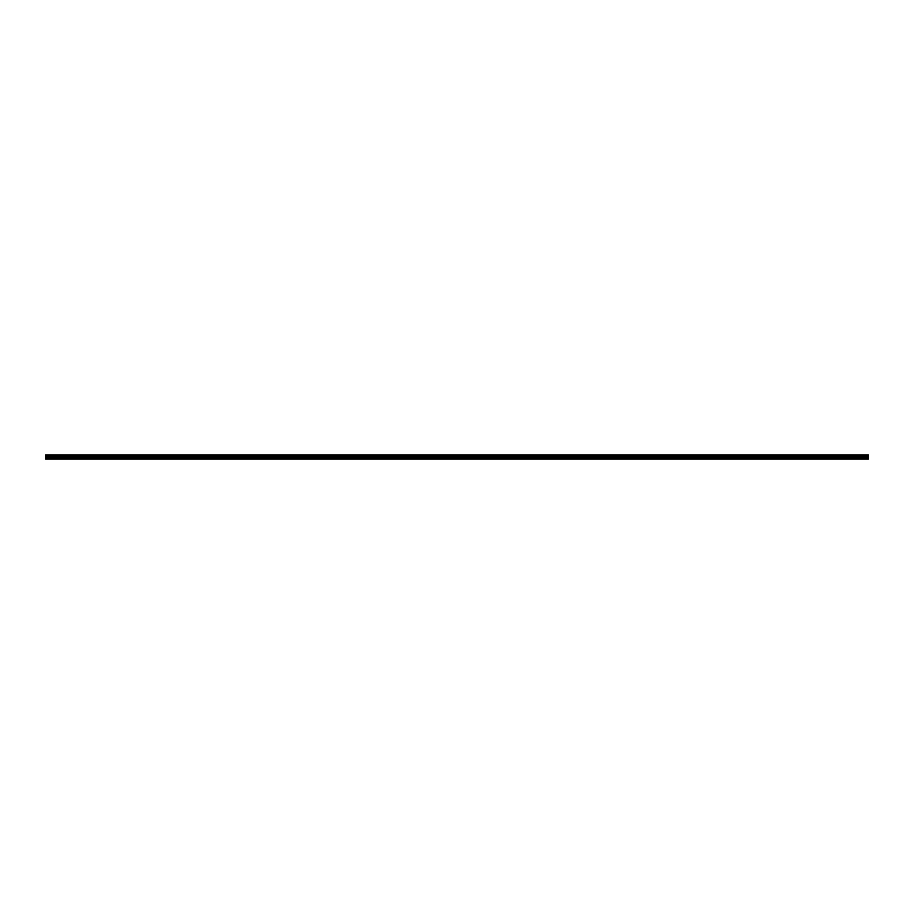 <?xml version="1.0" encoding="UTF-8"?>
<svg xmlns="http://www.w3.org/2000/svg" width="914" height="914" viewBox="0 0 914 914"><rect width="100%" height="100%" fill="white"/><g stroke="black" fill="none" stroke-linecap="round" stroke-linejoin="round"><path stroke-width="0.69" stroke-dasharray="4.57 3.43" d="M52.863 456.372L51.79 456.372L52.863 456.372M52.863 459.148L53.515 459.148L52.863 459.148M861.137 456.372L860.063 456.372L861.137 456.372M861.137 459.148L860.485 459.148L861.137 459.148M843.942 456.372L845.016 456.372L843.942 456.372M843.942 459.148L843.291 459.148L843.942 459.148M826.736 456.372L825.662 456.372L826.736 456.372M826.736 459.148L827.387 459.148L826.736 459.148M809.541 456.372L808.467 456.372L809.541 456.372M809.541 459.148L810.192 459.148L809.541 459.148M792.347 456.372L793.421 456.372L792.347 456.372M792.347 459.148L791.695 459.148L792.347 459.148M775.152 456.372L774.078 456.372L775.152 456.372M775.152 459.148L774.501 459.148L775.152 459.148M757.946 456.372L759.031 456.372L757.946 456.372M757.946 459.148L758.597 459.148L757.946 459.148M740.751 456.372L739.677 456.372L740.751 456.372M740.751 459.148L741.403 459.148L740.751 459.148M723.557 456.372L724.631 456.372L723.557 456.372M723.557 459.148L724.196 459.148L723.557 459.148M706.362 456.372L707.436 456.372L706.362 456.372M706.362 459.148L705.711 459.148L706.362 459.148M689.167 456.372L688.082 456.372L689.167 456.372M689.167 459.148L688.516 459.148L689.167 459.148M671.961 456.372L673.035 456.372L671.961 456.372M671.961 459.148L672.613 459.148L671.961 459.148M654.767 456.372L653.693 456.372L654.767 456.372M654.767 459.148L655.418 459.148L654.767 459.148M637.572 456.372L638.646 456.372L637.572 456.372M637.572 459.148L636.921 459.148L637.572 459.148M620.378 456.372L619.304 456.372L620.378 456.372M620.378 459.148L619.726 459.148L620.378 459.148M603.171 456.372L604.257 456.372L603.171 456.372M603.171 459.148L603.823 459.148L603.171 459.148M585.977 456.372L587.051 456.372L585.977 456.372M585.977 459.148L586.628 459.148L585.977 459.148M568.782 456.372L567.708 456.372L568.782 456.372M568.782 459.148L568.142 459.148L568.782 459.148M551.588 456.372L550.514 456.372L551.588 456.372M551.588 459.148L550.936 459.148L551.588 459.148M534.393 456.372L533.308 456.372L534.393 456.372M534.393 459.148L533.742 459.148L534.393 459.148M517.187 456.372L516.113 456.372L517.187 456.372M517.187 459.148L517.838 459.148L517.187 459.148M499.992 456.372L498.918 456.372L499.992 456.372M499.992 459.148L500.644 459.148L499.992 459.148M482.798 456.372L481.724 456.372L482.798 456.372M482.798 459.148L482.146 459.148L482.798 459.148M465.603 456.372L466.677 456.372L465.603 456.372M465.603 459.148L464.952 459.148L465.603 459.148M448.397 456.372L447.323 456.372L448.397 456.372M448.397 459.148L449.048 459.148L448.397 459.148M431.202 456.372L430.128 456.372L431.202 456.372M431.202 459.148L431.854 459.148L431.202 459.148M414.008 456.372L412.934 456.372L414.008 456.372M414.008 459.148L413.357 459.148L414.008 459.148M396.813 456.372L395.739 456.372L396.813 456.372M396.813 459.148L396.162 459.148L396.813 459.148M379.607 456.372L380.692 456.372L379.607 456.372M379.607 459.148L380.258 459.148L379.607 459.148M362.412 456.372L361.338 456.372L362.412 456.372M362.412 459.148L363.064 459.148L362.412 459.148M345.218 456.372L344.144 456.372L345.218 456.372M345.218 459.148L344.578 459.148L345.218 459.148M328.023 456.372L326.949 456.372L328.023 456.372M328.023 459.148L327.372 459.148L328.023 459.148M310.829 456.372L309.743 456.372L310.829 456.372M310.829 459.148L310.177 459.148L310.829 459.148M293.623 456.372L292.549 456.372L293.623 456.372M293.623 459.148L294.274 459.148L293.623 459.148M276.428 456.372L275.354 456.372L276.428 456.372M276.428 459.148L277.079 459.148L276.428 459.148M259.233 456.372L258.159 456.372L259.233 456.372M259.233 459.148L258.582 459.148L259.233 459.148M242.039 456.372L240.965 456.372L242.039 456.372M242.039 459.148L241.387 459.148L242.039 459.148M224.833 456.372L225.918 456.372L224.833 456.372M224.833 459.148L225.484 459.148L224.833 459.148M207.638 456.372L206.564 456.372L207.638 456.372M207.638 459.148L208.289 459.148L207.638 459.148M190.443 456.372L189.369 456.372L190.443 456.372M190.443 459.148L189.804 459.148L190.443 459.148M173.249 456.372L174.323 456.372L173.249 456.372M173.249 459.148L172.597 459.148L173.249 459.148M156.054 456.372L154.969 456.372L156.054 456.372M156.054 459.148L155.403 459.148L156.054 459.148M138.848 456.372L137.774 456.372L138.848 456.372M138.848 459.148L139.499 459.148L138.848 459.148M121.653 456.372L120.579 456.372L121.653 456.372M121.653 459.148L122.305 459.148L121.653 459.148M104.459 456.372L103.385 456.372L104.459 456.372M104.459 459.148L103.808 459.148L104.459 459.148M87.264 456.372L86.19 456.372L87.264 456.372M87.264 459.148L86.613 459.148L87.264 459.148M70.058 456.372L68.984 456.372L70.058 456.372M70.058 459.148L70.709 459.148L70.058 459.148M52.863 454.852L51.79 454.852L52.863 454.852M861.137 454.852L860.063 454.852L861.137 454.852M843.942 454.852L845.016 454.852L843.942 454.852M826.736 454.852L825.662 454.852L826.736 454.852M809.541 454.852L808.467 454.852L809.541 454.852M792.347 454.852L793.421 454.852L792.347 454.852M775.152 454.852L774.078 454.852L775.152 454.852M757.946 454.852L759.031 454.852L757.946 454.852M740.751 454.852L739.677 454.852L740.751 454.852M723.557 454.852L724.631 454.852L723.557 454.852M706.362 454.852L707.436 454.852L706.362 454.852M689.167 454.852L688.082 454.852L689.167 454.852M671.961 454.852L673.035 454.852L671.961 454.852M654.767 454.852L653.693 454.852L654.767 454.852M637.572 454.852L638.646 454.852L637.572 454.852M620.378 454.852L619.304 454.852L620.378 454.852M603.171 454.852L604.257 454.852L603.171 454.852M585.977 454.852L587.051 454.852L585.977 454.852M568.782 454.852L567.708 454.852L568.782 454.852M551.588 454.852L550.514 454.852L551.588 454.852M534.393 454.852L533.308 454.852L534.393 454.852M517.187 454.852L516.113 454.852L517.187 454.852M499.992 454.852L498.918 454.852L499.992 454.852M482.798 454.852L481.724 454.852L482.798 454.852M465.603 454.852L466.677 454.852L465.603 454.852M448.397 454.852L447.323 454.852L448.397 454.852M431.202 454.852L430.128 454.852L431.202 454.852M414.008 454.852L412.934 454.852L414.008 454.852M396.813 454.852L395.739 454.852L396.813 454.852M379.607 454.852L380.692 454.852L379.607 454.852M362.412 454.852L361.338 454.852L362.412 454.852M345.218 454.852L344.144 454.852L345.218 454.852M328.023 454.852L326.949 454.852L328.023 454.852M310.829 454.852L309.743 454.852L310.829 454.852M293.623 454.852L292.549 454.852L293.623 454.852M276.428 454.852L275.354 454.852L276.428 454.852M259.233 454.852L258.159 454.852L259.233 454.852M242.039 454.852L240.965 454.852L242.039 454.852M224.833 454.852L225.918 454.852L224.833 454.852M207.638 454.852L206.564 454.852L207.638 454.852M190.443 454.852L189.369 454.852L190.443 454.852M173.249 454.852L174.323 454.852L173.249 454.852M156.054 454.852L154.969 454.852L156.054 454.852M138.848 454.852L137.774 454.852L138.848 454.852M121.653 454.852L120.579 454.852L121.653 454.852M104.459 454.852L103.385 454.852L104.459 454.852M87.264 454.852L86.19 454.852L87.264 454.852M70.058 454.852L68.984 454.852L70.058 454.852M45.7 457.811L45.7 459.148L868.3 459.148L45.7 459.148L868.3 459.148L45.7 458.862L868.3 459.148L868.3 454.852L45.7 454.852L45.7 457.811L868.3 457.811M45.7 454.852L868.3 454.852L45.7 454.852M868.3 455.138L45.7 455.138L868.3 455.138M45.7 455.401L868.3 455.401M868.3 455.001L45.7 455.001M45.7 456.543L868.3 456.543M868.3 456.006L45.7 456.006M868.3 456.726L45.7 456.726M45.7 458.291L868.3 458.291M45.7 459.011L868.3 459.011M45.7 455.526L868.3 455.526M868.3 455.903L45.7 455.903M52.224 459.148L52.224 456.372L52.224 459.148M860.485 459.148L860.485 456.372L860.485 459.148M843.291 459.148L843.291 456.372L843.291 459.148M826.096 459.148L826.096 456.372L826.096 459.148M808.901 459.148L808.901 456.372L808.901 459.148M791.695 459.148L791.695 456.372L791.695 459.148M774.501 459.148L774.501 456.372L774.501 459.148M757.306 459.148L757.306 456.372L757.306 459.148M740.111 459.148L740.111 456.372L740.111 459.148M722.917 459.148L722.917 456.372L722.917 459.148M705.711 459.148L705.711 456.372L705.711 459.148M688.516 459.148L688.516 456.372L688.516 459.148M671.322 459.148L671.322 456.372L671.322 459.148M654.127 459.148L654.127 456.372L654.127 459.148M636.921 459.148L636.921 456.372L636.921 459.148M619.726 459.148L619.726 456.372L619.726 459.148M602.532 459.148L602.532 456.372L602.532 459.148M585.337 459.148L585.337 456.372L585.337 459.148M568.142 459.148L568.142 456.372L568.142 459.148M550.936 459.148L550.936 456.372L550.936 459.148M533.742 459.148L533.742 456.372L533.742 459.148M516.547 459.148L516.547 456.372L516.547 459.148M499.352 459.148L499.352 456.372L499.352 459.148M482.146 459.148L482.146 456.372L482.146 459.148M464.952 459.148L464.952 456.372L464.952 459.148M447.757 459.148L447.757 456.372L447.757 459.148M430.563 459.148L430.563 456.372L430.563 459.148M413.357 459.148L413.357 456.372L413.357 459.148M396.162 459.148L396.162 456.372L396.162 459.148M378.967 459.148L378.967 456.372L378.967 459.148M361.773 459.148L361.773 456.372L361.773 459.148M344.578 459.148L344.578 456.372L344.578 459.148M327.372 459.148L327.372 456.372L327.372 459.148M310.177 459.148L310.177 456.372L310.177 459.148M292.983 459.148L292.983 456.372L292.983 459.148M275.788 459.148L275.788 456.372L275.788 459.148M258.582 459.148L258.582 456.372L258.582 459.148M241.387 459.148L241.387 456.372L241.387 459.148M224.193 459.148L224.193 456.372L224.193 459.148M206.998 459.148L206.998 456.372L206.998 459.148M189.804 459.148L189.804 456.372L189.804 459.148M172.597 459.148L172.597 456.372L172.597 459.148M155.403 459.148L155.403 456.372L155.403 459.148M138.208 459.148L138.208 456.372L138.208 459.148M121.014 459.148L121.014 456.372L121.014 459.148M103.808 459.148L103.808 456.372L103.808 459.148M86.613 459.148L86.613 456.372L86.613 459.148M69.418 459.148L69.418 456.372L69.418 459.148M51.79 456.372L51.79 454.852L51.79 456.372M860.063 456.372L860.063 454.852L860.063 456.372M842.868 456.372L842.868 454.852L842.868 456.372M825.662 456.372L825.662 454.852L825.662 456.372M808.467 456.372L808.467 454.852L808.467 456.372M791.273 456.372L791.273 454.852L791.273 456.372M774.078 456.372L774.078 454.852L774.078 456.372M756.872 456.372L756.872 454.852L756.872 456.372M739.677 456.372L739.677 454.852L739.677 456.372M722.483 456.372L722.483 454.852L722.483 456.372M705.288 456.372L705.288 454.852L705.288 456.372M688.082 456.372L688.082 454.852L688.082 456.372M670.887 456.372L670.887 454.852L670.887 456.372M653.693 456.372L653.693 454.852L653.693 456.372M636.498 456.372L636.498 454.852L636.498 456.372M619.304 456.372L619.304 454.852L619.304 456.372M602.098 456.372L602.098 454.852L602.098 456.372M584.903 456.372L584.903 454.852L584.903 456.372M567.708 456.372L567.708 454.852L567.708 456.372M550.514 456.372L550.514 454.852L550.514 456.372M533.308 456.372L533.308 454.852L533.308 456.372M516.113 456.372L516.113 454.852L516.113 456.372M498.918 456.372L498.918 454.852L498.918 456.372M481.724 456.372L481.724 454.852L481.724 456.372M464.529 456.372L464.529 454.852L464.529 456.372M447.323 456.372L447.323 454.852L447.323 456.372M430.128 456.372L430.128 454.852L430.128 456.372M412.934 456.372L412.934 454.852L412.934 456.372M395.739 456.372L395.739 454.852L395.739 456.372M378.533 456.372L378.533 454.852L378.533 456.372M361.338 456.372L361.338 454.852L361.338 456.372M344.144 456.372L344.144 454.852L344.144 456.372M326.949 456.372L326.949 454.852L326.949 456.372M309.743 456.372L309.743 454.852L309.743 456.372M292.549 456.372L292.549 454.852L292.549 456.372M275.354 456.372L275.354 454.852L275.354 456.372M258.159 456.372L258.159 454.852L258.159 456.372M240.965 456.372L240.965 454.852L240.965 456.372M223.759 456.372L223.759 454.852L223.759 456.372M206.564 456.372L206.564 454.852L206.564 456.372M189.369 456.372L189.369 454.852L189.369 456.372M172.175 456.372L172.175 454.852L172.175 456.372M154.969 456.372L154.969 454.852L154.969 456.372M137.774 456.372L137.774 454.852L137.774 456.372M120.579 456.372L120.579 454.852L120.579 456.372M103.385 456.372L103.385 454.852L103.385 456.372M86.19 456.372L86.19 454.852L86.19 456.372M68.984 456.372L68.984 454.852L68.984 456.372M53.515 459.148L53.515 456.372L53.515 459.148M861.776 459.148L861.776 456.372L861.776 459.148M844.582 459.148L844.582 456.372L844.582 459.148M827.387 459.148L827.387 456.372L827.387 459.148M810.192 459.148L810.192 456.372L810.192 459.148M792.986 459.148L792.986 456.372L792.986 459.148M775.792 459.148L775.792 456.372L775.792 459.148M758.597 459.148L758.597 456.372L758.597 459.148M741.403 459.148L741.403 456.372L741.403 459.148M724.196 459.148L724.196 456.372L724.196 459.148M707.002 459.148L707.002 456.372L707.002 459.148M689.807 459.148L689.807 456.372L689.807 459.148M672.613 459.148L672.613 456.372L672.613 459.148M655.418 459.148L655.418 456.372L655.418 459.148M638.212 459.148L638.212 456.372L638.212 459.148M621.017 459.148L621.017 456.372L621.017 459.148M603.823 459.148L603.823 456.372L603.823 459.148M586.628 459.148L586.628 456.372L586.628 459.148M569.422 459.148L569.422 456.372L569.422 459.148M552.227 459.148L552.227 456.372L552.227 459.148M535.033 459.148L535.033 456.372L535.033 459.148M517.838 459.148L517.838 456.372L517.838 459.148M500.644 459.148L500.644 456.372L500.644 459.148M483.437 459.148L483.437 456.372L483.437 459.148M466.243 459.148L466.243 456.372L466.243 459.148M449.048 459.148L449.048 456.372L449.048 459.148M431.854 459.148L431.854 456.372L431.854 459.148M414.648 459.148L414.648 456.372L414.648 459.148M397.453 459.148L397.453 456.372L397.453 459.148M380.258 459.148L380.258 456.372L380.258 459.148M363.064 459.148L363.064 456.372L363.064 459.148M345.858 459.148L345.858 456.372L345.858 459.148M328.663 459.148L328.663 456.372L328.663 459.148M311.468 459.148L311.468 456.372L311.468 459.148M294.274 459.148L294.274 456.372L294.274 459.148M277.079 459.148L277.079 456.372L277.079 459.148M259.873 459.148L259.873 456.372L259.873 459.148M242.678 459.148L242.678 456.372L242.678 459.148M225.484 459.148L225.484 456.372L225.484 459.148M208.289 459.148L208.289 456.372L208.289 459.148M191.083 459.148L191.083 456.372L191.083 459.148M173.888 459.148L173.888 456.372L173.888 459.148M156.694 459.148L156.694 456.372L156.694 459.148M139.499 459.148L139.499 456.372L139.499 459.148M122.305 459.148L122.305 456.372L122.305 459.148M105.099 459.148L105.099 456.372L105.099 459.148M87.904 459.148L87.904 456.372L87.904 459.148M70.709 459.148L70.709 456.372L70.709 459.148M53.937 456.372L53.937 454.852L53.937 456.372M862.21 456.372L862.21 454.852L862.21 456.372M845.016 456.372L845.016 454.852L845.016 456.372M827.81 456.372L827.81 454.852L827.81 456.372M810.615 456.372L810.615 454.852L810.615 456.372M793.421 456.372L793.421 454.852L793.421 456.372M776.226 456.372L776.226 454.852L776.226 456.372M759.031 456.372L759.031 454.852L759.031 456.372M741.825 456.372L741.825 454.852L741.825 456.372M724.631 456.372L724.631 454.852L724.631 456.372M707.436 456.372L707.436 454.852L707.436 456.372M690.241 456.372L690.241 454.852L690.241 456.372M673.035 456.372L673.035 454.852L673.035 456.372M655.841 456.372L655.841 454.852L655.841 456.372M638.646 456.372L638.646 454.852L638.646 456.372M621.451 456.372L621.451 454.852L621.451 456.372M604.257 456.372L604.257 454.852L604.257 456.372M587.051 456.372L587.051 454.852L587.051 456.372M569.856 456.372L569.856 454.852L569.856 456.372M552.662 456.372L552.662 454.852L552.662 456.372M535.467 456.372L535.467 454.852L535.467 456.372M518.261 456.372L518.261 454.852L518.261 456.372M501.066 456.372L501.066 454.852L501.066 456.372M483.872 456.372L483.872 454.852L483.872 456.372M466.677 456.372L466.677 454.852L466.677 456.372M449.471 456.372L449.471 454.852L449.471 456.372M432.276 456.372L432.276 454.852L432.276 456.372M415.082 456.372L415.082 454.852L415.082 456.372M397.887 456.372L397.887 454.852L397.887 456.372M380.692 456.372L380.692 454.852L380.692 456.372M363.486 456.372L363.486 454.852L363.486 456.372M346.292 456.372L346.292 454.852L346.292 456.372M329.097 456.372L329.097 454.852L329.097 456.372M311.903 456.372L311.903 454.852L311.903 456.372M294.696 456.372L294.696 454.852L294.696 456.372M277.502 456.372L277.502 454.852L277.502 456.372M260.307 456.372L260.307 454.852L260.307 456.372M243.113 456.372L243.113 454.852L243.113 456.372M225.918 456.372L225.918 454.852L225.918 456.372M208.712 456.372L208.712 454.852L208.712 456.372M191.517 456.372L191.517 454.852L191.517 456.372M174.323 456.372L174.323 454.852L174.323 456.372M157.128 456.372L157.128 454.852L157.128 456.372M139.922 456.372L139.922 454.852L139.922 456.372M122.727 456.372L122.727 454.852L122.727 456.372M105.533 456.372L105.533 454.852L105.533 456.372M88.338 456.372L88.338 454.852L88.338 456.372M71.132 456.372L71.132 454.852L71.132 456.372"/><path stroke-width="1.37" d="M45.7 459.011L45.7 456.006L868.3 456.006L868.3 459.148L45.7 459.148L868.3 459.011M45.7 455.001L868.3 454.852L45.7 454.852L45.7 455.903L868.3 456.006M868.3 455.001L868.3 455.903M868.3 455.401L45.7 455.401M45.7 458.291L868.3 458.291M45.7 457.811L868.3 457.811M45.7 456.726L868.3 456.726M868.3 456.543L45.7 456.543M868.3 455.526L45.7 455.526"/></g></svg>
